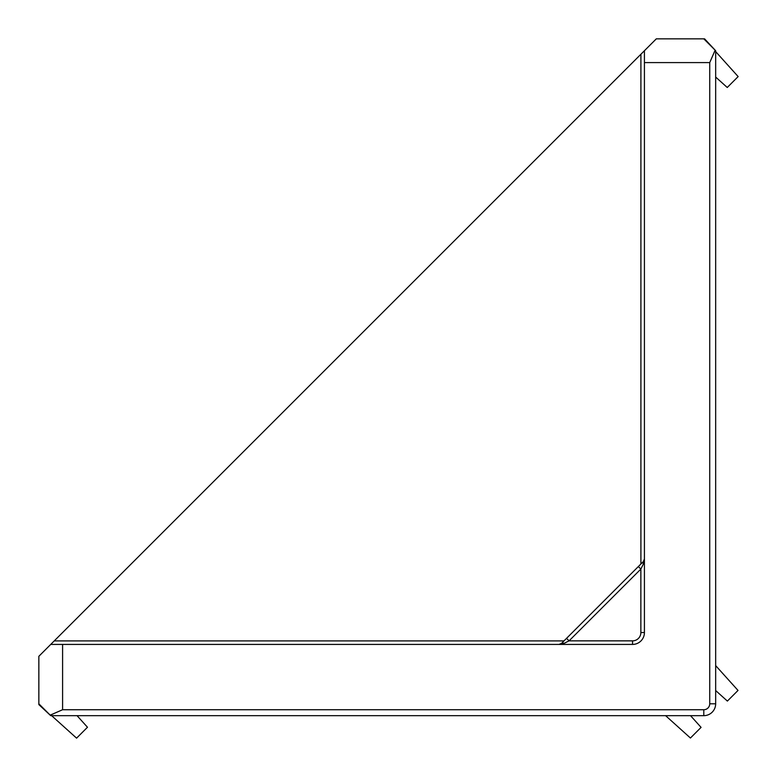 <?xml version="1.0" encoding="UTF-8"?>
<svg xmlns="http://www.w3.org/2000/svg" width="777" height="777" viewBox="0 0 777 777"><rect width="100%" height="100%" fill="white"/><g stroke="black" fill="none" stroke-linecap="round" stroke-linejoin="round"><path stroke-width="1.17" d="M703.797 709.731L703.797 715.666L50.728 715.666L38.85 704.593L38.85 656.303L50.728 644.424L62.597 644.424L62.597 709.731L703.797 709.731A5.934 5.934 0 0 0 709.731 703.797L709.731 62.597L715.141 50.194L715.666 50.728L715.666 703.797A11.878 11.878 0 0 1 703.797 715.666A11.878 11.878 0 0 0 715.666 703.797L709.731 703.797M632.595 640.908L632.546 644.424A11.878 11.878 0 0 0 644.424 632.546L644.424 50.728L656.303 38.85L703.797 38.85L715.141 50.194M715.666 50.728L704.593 38.85L703.797 38.85M566.54 638.344L643.385 561.509L644.424 558.984L643.385 564.024L640.86 569.065L569.065 640.86L564.024 643.385L558.984 644.424L561.509 643.385L566.54 638.344L569.065 640.86L632.546 640.86L632.546 644.424L62.597 644.424M644.424 50.728L640.908 54.244L644.424 50.728M563.985 640.908L54.244 640.908L50.728 644.424L640.908 54.244L640.908 563.985M50.728 715.666L38.85 703.797M665.607 715.666L690.432 738.024L701.077 727.379L690.539 715.666M51.612 715.666L76.583 738.15L87.48 727.253L77.049 715.666M715.666 77.049L727.253 87.48L738.15 76.583L715.666 51.612M715.666 690.539L727.379 701.077L738.024 690.432L715.666 665.607M50.194 715.141L62.597 709.731M561.509 643.385A3.564 2.059 45 0 1 564.024 643.385M638.344 566.54L640.86 569.065L640.86 632.546A8.314 8.314 0 0 1 632.546 640.86M643.385 561.509A3.564 2.059 45 0 0 643.385 564.024M709.731 62.597L644.424 62.597M644.424 632.546L640.86 632.546M560.353 644.152L559.061 644.424L560.353 644.152"/></g></svg>
